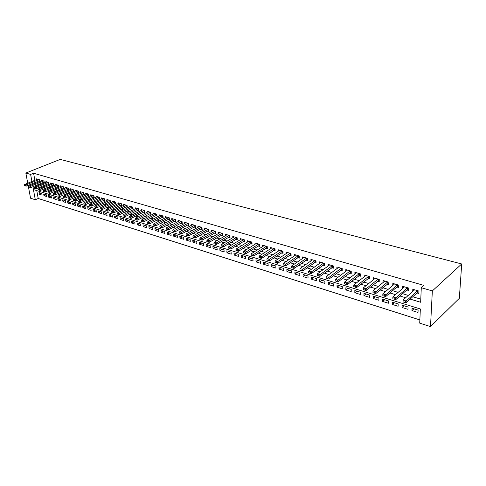 <?xml version="1.0" encoding="UTF-8"?>
<svg xmlns="http://www.w3.org/2000/svg" width="486" height="486" viewBox="0 0 486 486"><rect width="100%" height="100%" fill="white"/><g stroke="black" fill="none" stroke-linecap="round" stroke-linejoin="round"><path stroke-width="0.73" d="M36.766 190.603L38.206 198.495L35.302 199.746L30.557 198.221L28.152 185.373M35.302 199.746L33.419 189.57L420.347 308.968L419.716 323.141L430.505 326.604L459.343 298.295L461.7 263.965L60.203 159.396L25.837 173.034L30.624 174.425L31.93 181.491M38.206 198.495L419.855 319.928M38.594 181.078L39.658 181.393L39.342 179.662L36.572 178.848L36.699 179.547M43.248 182.457L44.317 182.772L44.007 181.035L41.201 180.209L41.328 180.914M47.956 183.848L49.037 184.17L48.734 182.42L45.891 181.588L46.018 182.299M52.725 185.257L53.812 185.579L53.509 183.823L50.635 182.979L50.763 183.702M57.555 186.685L58.648 187.007L58.35 185.239L55.44 184.388L55.562 185.117M62.439 188.131L63.538 188.453L63.247 186.679L60.3 185.816L60.422 186.557M67.384 189.589L68.496 189.917L68.204 188.137L65.221 187.262L65.343 188.009M72.39 191.071L73.514 191.399L73.222 189.607L70.203 188.72L70.33 189.485M77.456 192.571L78.592 192.906L78.307 191.101L75.245 190.202L75.373 190.974M82.59 194.084L83.732 194.424L83.452 192.608L80.354 191.703L80.482 192.486M87.79 195.621L88.938 195.961L88.665 194.139L85.53 193.221L85.651 194.017M93.057 197.176L94.217 197.523L93.938 195.688L90.767 194.758L90.888 195.566M98.385 198.756L99.557 199.102L99.284 197.255L96.07 196.314L96.192 197.134M103.785 200.354L104.97 200.7L104.703 198.847L101.446 197.893L101.568 198.725M109.259 201.969L110.45 202.322L110.188 200.457L106.89 199.491L107.005 200.335M114.799 203.61L116.002 203.962L115.747 202.085L112.4 201.107L112.521 201.963M120.419 205.268L121.628 205.627L121.372 203.737L117.989 202.747L118.104 203.622M126.105 206.951L127.332 207.309L127.083 205.414L123.651 204.406L123.766 205.292M131.876 208.652L133.103 209.016L132.86 207.109L129.385 206.088L129.501 206.993M137.72 210.383L138.96 210.748L138.723 208.834L135.199 207.795L135.315 208.713M143.637 212.133L144.895 212.504L144.658 210.572L141.086 209.527L141.201 210.456M149.645 213.907L150.909 214.283L150.678 212.339L147.058 211.276L147.173 212.23M155.727 215.705L157.002 216.082L156.784 214.132L153.108 213.056L153.224 214.022M161.899 217.528L163.187 217.91L162.968 215.948L159.244 214.855L159.359 215.839M168.156 219.38L169.456 219.763L169.243 217.789L165.471 216.683L165.58 217.685M174.498 221.252L175.81 221.64L175.604 219.654L171.777 218.53L171.886 219.55M180.926 223.153L182.25 223.548L182.056 221.549L178.174 220.407L178.277 221.446M187.45 225.085L188.787 225.48L188.598 223.469L184.662 222.315L184.765 223.372M194.066 227.041L195.421 227.436L195.232 225.419L191.241 224.246L191.338 225.322M200.779 229.021L202.146 229.428L201.963 227.393L197.911 226.203L198.015 227.302M207.589 231.038L208.968 231.445L208.792 229.398L204.685 228.189L204.782 229.313M214.496 233.08L215.887 233.487L215.723 231.433L211.556 230.206L211.647 231.354M221.507 235.151L222.91 235.564L222.752 233.493L218.524 232.253L218.615 233.42M228.62 237.253L230.042 237.672L229.89 235.589L225.595 234.331L225.686 235.522M235.844 239.385L237.277 239.811L237.132 237.715L232.776 236.433L232.861 237.654M243.17 241.554L244.616 241.979L244.482 239.871L240.06 238.571L240.145 239.823M250.612 243.753L252.076 244.185L251.948 242.064L247.459 240.746L247.538 242.022M258.169 245.989L259.646 246.42L259.524 244.288L254.968 242.951L255.041 244.251M265.836 248.255L267.33 248.692L267.221 246.548L262.592 245.187L262.659 246.524M273.624 250.557L275.131 251.001L275.033 248.838L270.331 247.459L270.398 248.826M281.54 252.896L283.059 253.346L282.974 251.171L278.199 249.768L278.259 251.171M289.571 255.272L291.114 255.727L291.035 253.534L286.181 252.113L286.236 253.546M297.736 257.683L299.291 258.145L299.224 255.94L294.297 254.494L294.346 255.964M306.028 260.138L307.602 260.599L307.547 258.382L302.541 256.912L302.584 258.424M314.46 262.628L316.052 263.096L316.003 260.861L310.912 259.372L310.949 260.921M323.026 265.156L324.63 265.635L324.599 263.388L319.423 261.869L319.454 263.467M331.731 267.731L333.353 268.211L333.335 265.951L328.074 264.408L328.099 266.049M340.577 270.35L342.223 270.836L342.211 268.558L336.871 266.984L336.883 268.679M349.574 273.01L351.238 273.497L351.244 271.206L345.807 269.609L345.813 271.352M358.723 275.714L360.405 276.212L360.424 273.897L354.895 272.275L354.889 274.074M368.03 278.46L369.731 278.964L369.761 276.643L364.142 274.991L364.123 276.844M377.494 281.26L379.214 281.771L379.256 279.426L373.54 277.749L373.509 279.663M387.117 284.103L388.861 284.62L388.915 282.263L383.102 280.556L383.059 282.536M396.91 287.001L398.678 287.524L398.751 285.148L392.828 283.411L392.773 285.458M406.879 289.948L408.665 290.476L408.75 288.083L402.73 286.315L402.657 288.441M413.89 308.817L411.964 310.584L418.009 312.474L418.106 310.123L412.055 308.245L411.964 310.584M403.969 305.737L402.031 307.486L407.967 309.339L408.058 307.006L402.104 305.159L402.031 307.486M394.225 302.717L392.263 304.436L398.101 306.259L398.174 303.938L392.33 302.128L392.263 304.436M384.645 299.74L382.67 301.442L388.405 303.234L388.466 300.925L382.713 299.145L382.67 301.442M375.222 296.818L373.23 298.495L378.873 300.257L378.916 297.967L373.266 296.211L373.23 298.495M365.958 293.945L363.953 295.597L369.5 297.329L369.53 295.057L363.971 293.331L363.953 295.597M356.846 291.12L354.829 292.748L360.284 294.449L360.302 292.189L354.835 290.494L354.829 292.748M347.885 288.344L345.85 289.942L351.22 291.618L351.22 289.377L345.85 287.712L345.85 289.942M339.064 285.604L337.023 287.19L342.302 288.836L342.296 286.606L337.005 284.966L337.023 287.19M330.389 282.913L328.336 284.474L333.53 286.096L333.511 283.885L328.311 282.269L328.336 284.474M321.853 280.27L319.788 281.807L324.903 283.399L324.867 281.2L319.752 279.614L319.788 281.807M313.452 277.664L311.38 279.177L316.41 280.75L316.362 278.563L311.326 277.002L311.38 279.177M305.184 275.094L303.1 276.595L308.051 278.138L307.996 275.969L303.039 274.432L303.1 276.595M297.043 272.573L294.953 274.049L299.826 275.574L299.759 273.411L294.88 271.899L294.953 274.049M289.03 270.088L286.928 271.546L291.728 273.041L291.649 270.896L286.849 269.408L286.928 271.546M281.139 267.64L279.031 269.08L283.757 270.556L283.666 268.424L278.94 266.954L279.031 269.08M273.369 265.228L271.249 266.65L275.902 268.102L275.811 265.982L271.152 264.542L271.249 266.65M265.714 262.853L263.594 264.256L268.175 265.69L268.072 263.582L263.479 262.161L263.594 264.256M258.181 260.514L256.049 261.905L260.563 263.309L260.447 261.219L255.928 259.816L256.049 261.905M250.752 258.212L248.613 259.585L253.06 260.97L252.939 258.892L248.486 257.507L248.613 259.585M243.437 255.946L241.293 257.294L245.673 258.661L245.545 256.596L241.159 255.235L241.293 257.294M236.226 253.71L234.082 255.041L238.395 256.389L238.255 254.336L233.936 252.993L234.082 255.041M229.125 251.505L226.974 252.823L231.227 254.154L231.075 252.113L226.822 250.788L226.974 252.823M222.126 249.33L219.964 250.636L224.155 251.942L224.003 249.913L219.806 248.613L219.964 250.636M215.225 247.192L213.062 248.48L217.193 249.768L217.029 247.751L212.898 246.469L213.062 248.48M208.421 245.084L206.258 246.353L210.329 247.629L210.159 245.618L206.082 244.355L206.258 246.353M201.72 243.006L199.546 244.264L203.561 245.515L203.385 243.522L199.369 242.271L199.546 244.264M195.111 240.953L192.936 242.198L196.891 243.431L196.709 241.451L192.748 240.218L192.936 242.198M188.592 238.93L186.411 240.157L190.312 241.378L190.123 239.41L186.217 238.195L186.411 240.157M182.159 236.937L179.984 238.152L183.83 239.355L183.635 237.393L179.784 236.196L179.984 238.152M175.823 234.969L173.642 236.172L177.433 237.356L177.232 235.406L173.435 234.228L173.642 236.172M169.571 233.031L167.384 234.216L171.127 235.388L170.92 233.45L167.172 232.29L167.384 234.216M163.399 231.117L161.212 232.29L164.906 233.444L164.693 231.518L161 230.37L161.212 232.29M157.318 229.228L155.131 230.394L158.77 231.53L158.551 229.611L154.906 228.481L155.131 230.394M151.316 227.369L149.123 228.517L152.719 229.641L152.495 227.734L148.898 226.622L149.123 228.517M145.393 225.528L143.2 226.664L146.748 227.776L146.517 225.881L142.969 224.781L143.2 226.664M139.549 223.718L137.356 224.842L140.855 225.935L140.618 224.052L137.119 222.965L137.356 224.842M133.778 221.932L131.584 223.044L135.035 224.119L134.798 222.248L131.341 221.173L131.584 223.044M128.085 220.164L125.892 221.264L129.3 222.327L129.057 220.462L125.643 219.405L125.892 221.264M122.466 218.421L120.273 219.508L123.638 220.559L123.389 218.706L120.024 217.661L120.273 219.508M116.919 216.701L114.726 217.777L118.043 218.815L117.794 216.969L114.471 215.942L114.726 217.777M111.446 215L109.253 216.07L112.527 217.09L112.272 215.255L108.992 214.241L109.253 216.07M106.039 213.324L103.846 214.381L107.084 215.389L106.817 213.567L103.579 212.564L103.846 214.381M100.699 211.671L98.512 212.71L101.702 213.712L101.434 211.896L98.239 210.906L98.512 212.71M95.432 210.037L93.239 211.07L96.392 212.054L96.125 210.25L92.966 209.272L93.239 211.07M90.226 208.421L88.033 209.442L91.149 210.414L90.876 208.622L87.759 207.656L88.033 209.442M85.086 206.823L82.899 207.838L85.973 208.798L85.694 207.012L82.614 206.058L82.899 207.838M80.008 205.25L77.821 206.252L80.858 207.2L80.579 205.426L77.535 204.485L77.821 206.252M74.996 203.695L72.809 204.685L75.81 205.627L75.524 203.859L72.523 202.929L72.809 204.685M70.045 202.158L67.858 203.142L70.822 204.065L70.531 202.31L67.566 201.392L67.858 203.142M65.148 200.645L62.961 201.617L65.889 202.528L65.598 200.785L62.67 199.874L62.961 201.617M60.313 199.145L58.132 200.104L61.023 201.01L60.732 199.272L57.834 198.373L58.132 200.104M55.538 197.662L53.357 198.616L56.212 199.509L55.914 197.778L53.059 196.891L53.357 198.616M50.817 196.198L48.636 197.14L51.461 198.021L51.164 196.301L48.339 195.427L48.636 197.14M46.158 194.752L43.977 195.688L46.765 196.557L46.462 194.843L43.673 193.981L43.977 195.688M41.82 193.404L39.062 192.547L39.372 194.248L42.13 195.111L41.82 193.404M410.16 299.097L420.645 302.268L421.289 287.718L423.895 285.391L33.589 173.235L34.877 180.288M35.271 182.444L35.435 183.344M38.43 184.455L39.828 184.868M43.139 185.865L44.572 186.296M47.901 187.292L49.378 187.736M52.725 188.738L54.244 189.194M57.603 190.202L59.164 190.676M62.548 191.684L64.152 192.17M67.548 193.185L69.2 193.683M72.614 194.71L74.315 195.22M77.748 196.247L79.491 196.769M82.942 197.808L84.74 198.343M88.209 199.388L90.05 199.94M93.537 200.985L95.432 201.55M98.937 202.601L100.881 203.191M104.405 204.248L106.41 204.843M109.951 205.906L112.005 206.526M115.565 207.595L117.673 208.227M121.257 209.302L123.426 209.952M127.022 211.027L129.246 211.696M132.866 212.783L135.151 213.469M138.789 214.563L141.14 215.268M144.798 216.361L147.203 217.084M150.885 218.19L153.357 218.931M157.057 220.043L159.596 220.802M163.32 221.92L165.92 222.703M169.663 223.821L172.342 224.623M176.102 225.753L178.848 226.579M182.633 227.715L185.452 228.56M189.254 229.702L192.146 230.571M195.973 231.719L198.938 232.606M202.79 233.76L205.833 234.677M209.709 235.838L212.832 236.773M216.726 237.94L219.933 238.905M223.852 240.078L227.144 241.068M231.087 242.247L234.459 243.261M238.426 244.452L241.888 245.491M245.88 246.688L249.433 247.757M253.449 248.96L257.094 250.053M261.134 251.262L264.876 252.386M268.934 253.607L272.78 254.761M276.868 255.982L280.811 257.167M284.918 258.4L288.97 259.615M293.101 260.854L297.256 262.1M301.417 263.351L305.682 264.627M309.868 265.885L314.242 267.197M318.452 268.46L322.947 269.809M327.187 271.079L331.798 272.464M336.063 273.746L340.795 275.161M345.084 276.449L349.944 277.907M354.264 279.201L359.251 280.701M363.595 282.002L368.716 283.538M373.09 284.851L378.351 286.43M382.755 287.748L388.15 289.37M392.585 290.701L398.125 292.365M402.584 293.702L408.283 295.409M412.766 296.758L420.785 299.157M417.018 292.943L418.829 293.477L418.932 291.071L412.802 289.273L412.717 291.479M33.589 173.235L30.624 174.425M421.289 287.718L432.346 290.926L461.7 263.965M25.837 173.034L27.745 183.204M430.505 326.604L432.346 290.926M35.49 185.67L36.881 186.095M40.192 187.098L41.626 187.529M44.949 188.538L46.425 188.987M49.772 189.996L51.291 190.457M54.651 191.472L56.212 191.946M59.59 192.966L61.193 193.452M64.589 194.485L66.242 194.983M69.656 196.016L71.357 196.532M74.783 197.571L76.533 198.1M79.977 199.145L81.776 199.685M85.238 200.736L87.085 201.295M90.572 202.346L92.468 202.923M95.967 203.98L97.917 204.57M101.44 205.639L103.439 206.246M106.981 207.315L109.034 207.935M112.594 209.016L114.708 209.654M118.286 210.736L120.455 211.392M124.058 212.485L126.281 213.16M129.902 214.253L132.186 214.946M135.825 216.045L138.17 216.756M141.833 217.868L144.239 218.597M147.92 219.708L150.393 220.456M154.098 221.58L156.638 222.345M160.356 223.475L162.962 224.265M166.71 225.395L169.383 226.209M173.15 227.345L175.896 228.177M179.68 229.325L182.499 230.176M186.308 231.33L189.2 232.205M193.033 233.365L195.998 234.264M199.855 235.431L202.899 236.354M206.775 237.526L209.903 238.474M213.804 239.653L217.011 240.625M220.93 241.809L224.222 242.806M228.171 244.002L231.549 245.023M235.516 246.226L238.984 247.277M242.982 248.486L246.542 249.561M250.557 250.782L254.208 251.888M258.248 253.109L261.997 254.245M266.061 255.472L269.912 256.638M274.001 257.878L277.949 259.074M282.068 260.32L286.12 261.547M290.264 262.798L294.419 264.056M298.586 265.32L302.857 266.614M307.049 267.883L311.435 269.208M315.651 270.483L320.153 271.85M324.399 273.132L329.016 274.529M333.287 275.823L338.031 277.263M342.332 278.563L347.198 280.033M351.524 281.345L356.524 282.858M360.879 284.176L366.013 285.732M370.393 287.056L375.66 288.654M380.076 289.99L385.483 291.624M389.924 292.973L395.483 294.65M399.954 296.004L405.658 297.736M32.325 183.653L32.495 184.552M41.547 193.319L39.372 194.248M403.076 301.94L404.625 302.413L403.076 301.94L403.046 300.05L414.601 289.802M417.668 290.701L406.144 300.998L406.077 302.754L404.625 302.413M418.902 291.764L417.717 292.317L406.077 302.754M403.088 301.648L403.046 300.05L406.144 300.998L404.638 302.122M392.864 298.799L394.383 299.267L392.864 298.799L392.846 296.934L404.51 286.837M407.517 287.724L395.89 297.863L395.835 299.607L394.383 299.267M408.726 288.799L407.584 289.328L395.835 299.607M392.87 298.513L392.846 296.934L395.89 297.863L394.395 298.975M382.834 295.719L384.329 296.181L382.834 295.719L382.828 293.872L394.589 283.927M397.548 284.796L385.811 294.789L385.775 296.521L384.329 296.181M398.727 285.89L397.627 286.388L385.775 296.521M382.84 295.433L382.828 293.872L385.811 294.789L384.335 295.889M372.975 292.694L374.445 293.143L372.975 292.694L372.981 290.871L384.839 281.066M387.749 281.916L375.915 291.764L375.891 293.483L374.445 293.143M388.897 283.022L375.891 293.483M372.981 292.408L372.981 290.871L375.915 291.764L374.451 292.858M363.297 289.437L364.731 290.16L363.297 289.437L363.309 287.912L375.259 278.253M378.114 279.092L366.195 288.793L366.177 290.5L364.731 290.16M379.244 280.209L366.177 290.5M363.309 287.912L366.195 288.793L364.737 289.875M353.778 286.515L355.193 287.232L353.778 286.515L353.802 285.009L365.837 275.489M368.643 276.315L356.639 285.877L356.633 287.572L355.193 287.232M369.749 277.439L356.633 287.572M353.802 285.009L356.639 285.877L355.193 286.947M344.422 283.642L345.813 284.353L344.422 283.642L344.459 282.153L356.572 272.768M359.336 273.582L347.247 283.01L347.247 284.693L345.813 284.353M360.418 274.718L347.247 284.693M344.459 282.153L347.247 283.01L345.813 284.073M335.225 280.823L336.598 281.522L335.225 280.823L335.279 279.353L347.466 270.095M350.181 270.896L338.013 280.185L338.025 281.862L336.598 281.522M351.244 272.038L338.025 281.862M335.279 279.353L338.013 280.185L336.591 281.242M326.179 278.047L327.534 278.739L326.179 278.047L326.246 276.595L338.505 267.47M341.178 268.254L328.937 277.415L328.961 279.073L327.534 278.739M342.217 269.402L328.961 279.073M326.246 276.595L328.937 277.415L327.528 278.46M317.291 275.319L318.622 275.999L317.291 275.319L317.37 273.879L329.696 264.882M332.327 265.654L320.013 274.687L320.043 276.34L318.622 275.999M333.341 266.814L320.043 276.34M317.37 273.879L320.013 274.687L318.616 275.726M308.549 272.634L309.855 273.308L308.549 272.634L308.634 271.212L321.027 262.337M323.615 263.096L311.24 272.008L311.277 273.648L309.855 273.308M324.612 264.263L311.277 273.648M308.634 271.212L311.24 272.008L309.849 273.035M299.947 269.997L301.235 270.659L299.947 269.997L300.044 268.588L312.498 259.834M315.043 260.581L302.608 269.372L302.656 271L301.235 270.659M316.022 261.754L302.656 271M300.044 268.588L302.608 269.372L301.229 270.392M291.485 267.403L292.754 268.059L291.485 267.403L291.594 266.006L304.108 257.373M306.611 258.109L294.115 266.778L294.17 268.394L292.754 268.059M307.571 259.281L294.17 268.394M291.594 266.006L294.115 266.778L292.748 267.786M283.162 264.846L284.413 265.496L283.162 264.846L283.283 263.467L295.846 254.95M298.313 255.672L285.762 264.226L285.829 265.836L284.413 265.496M299.255 256.851L285.829 265.836M283.283 263.467L285.762 264.226L284.401 265.228M274.973 262.337L276.206 262.975L274.973 262.337L275.106 260.97L287.718 252.562M290.142 253.273L277.542 261.717L277.615 263.315L276.206 262.975M291.065 254.457L277.615 263.315M275.106 260.97L277.542 261.717L276.194 262.707M266.917 259.864L268.132 260.496L266.917 259.864L267.057 258.509L279.717 250.211M282.105 250.916L269.457 259.245L269.536 260.83L268.132 260.496M283.01 252.1L269.536 260.83M267.057 258.509L269.457 259.245L268.114 260.229M258.983 257.428L260.18 258.054L258.983 257.428L259.129 256.092L271.838 247.903M274.189 248.589L261.492 256.815L261.577 258.388L260.18 258.054M275.076 249.78L261.577 258.388M259.129 256.092L261.492 256.815L260.168 257.793M251.177 255.035L252.356 255.648L251.177 255.035L251.335 253.71L264.08 245.624M266.395 246.305L253.662 254.421L253.753 255.988L252.356 255.648M267.27 247.495L253.753 255.988M251.335 253.71L253.662 254.421L252.337 255.387M243.492 252.671L244.652 253.285L243.492 252.671L243.656 251.365L256.438 243.383M258.716 244.051L245.946 252.064L246.044 253.619L244.652 253.285M259.579 245.248L246.044 253.619M243.656 251.365L245.946 252.064L244.634 253.024M235.923 250.351L237.065 250.958L235.923 250.351L236.093 249.057L248.917 241.171M251.159 241.834L238.353 249.743L238.456 251.292L237.065 250.958M252.003 243.03L238.456 251.292M236.093 249.057L238.353 249.743L237.047 250.697M228.469 248.067L229.599 248.662L228.469 248.067L228.651 246.785L241.506 238.997M243.717 239.647L230.874 247.459L230.984 248.996L229.599 248.662M244.549 240.843L230.984 248.996M228.651 246.785L230.874 247.459L229.58 248.407M221.13 245.813L222.242 246.402L221.13 245.813L221.318 244.543L234.203 236.852M236.384 237.496L223.505 245.211L223.621 246.736L222.242 246.402M237.198 238.693L223.621 246.736M221.318 244.543L223.505 245.211L222.224 246.147M213.901 243.595L215 244.179L213.901 243.595L214.095 242.338L227.011 234.744M229.155 235.376L216.252 242.994L216.373 244.513L215 244.179M229.963 236.573L216.373 244.513M214.095 242.338L216.252 242.994L214.976 243.923M206.781 241.408L207.862 241.985L206.781 241.408L206.987 240.163L219.921 232.666M222.041 233.286L209.108 240.813L209.235 242.32L207.862 241.985M222.831 234.489L209.235 242.32M206.987 240.163L209.108 240.813L207.844 241.736M199.764 239.258L200.833 239.829L199.764 239.258L199.977 238.025L212.941 230.613M215.025 231.227L202.067 238.662L202.2 240.163L200.833 239.829M215.802 232.43L202.2 240.163M199.977 238.025L202.067 238.662L200.809 239.58M192.857 237.138L193.908 237.703L192.857 237.138L193.07 235.917L206.058 228.596M208.111 229.198L195.135 236.542L195.269 238.031L193.908 237.703M208.877 230.4L195.269 238.031M193.07 235.917L195.135 236.542L193.884 237.454M186.047 235.048L187.086 235.607L186.047 235.048L186.266 233.839L199.272 226.604M201.301 227.199L188.301 234.459L188.44 235.935L187.086 235.607M202.055 228.396L188.44 235.935M186.266 233.839L188.301 234.459L187.061 235.358M179.334 232.988L180.361 233.541L179.334 232.988L179.565 231.786L192.59 224.641M194.582 225.225L181.564 232.399L181.715 233.869L180.361 233.541M195.323 226.427L181.715 233.869M179.565 231.786L181.564 232.399L180.336 233.298M172.718 230.959L173.733 231.506L172.718 230.959L172.955 229.769L185.992 222.703M187.96 223.281L174.93 230.37L175.082 231.834L173.733 231.506M188.696 224.483L175.082 231.834M172.955 229.769L174.93 230.37L173.702 231.263M166.2 228.961L167.196 229.501L166.2 228.961L166.443 227.782L179.492 220.796M181.436 221.367L168.387 228.371L168.545 229.829L167.196 229.501M182.153 222.564L168.545 229.829M166.443 227.782L168.387 228.371L167.172 229.258M159.773 226.986L160.757 227.521L159.773 226.986L160.022 225.82L173.089 218.919M174.996 219.478L161.935 226.403L162.099 227.849L160.757 227.521M175.707 220.674L162.099 227.849M160.022 225.82L161.935 226.403L160.732 227.284M153.436 225.042L154.408 225.571L153.436 225.042L153.691 223.882L166.765 217.06M168.654 217.619L155.581 224.459L155.745 225.899L154.408 225.571M169.353 218.815L155.745 225.899M153.691 223.882L155.581 224.459L154.378 225.334M147.185 223.123L148.145 223.651L147.185 223.123L147.446 221.981L160.532 215.231M162.397 215.778L149.311 222.545L149.481 223.973L148.145 223.651M163.083 216.975L149.481 223.973M147.446 221.981L149.311 222.545L148.121 223.414M141.025 221.233L141.973 221.756L141.025 221.233L141.292 220.097L154.384 213.427M156.219 213.968L143.127 220.662L143.303 222.078L141.973 221.756M156.899 215.158L143.303 222.078M141.292 220.097L143.127 220.662L141.948 221.519M134.95 219.368L135.886 219.885L134.95 219.368L135.217 218.244L148.321 211.647M150.131 212.182L137.034 218.797L137.21 220.207L135.886 219.885M150.8 213.372L137.21 220.207M135.217 218.244L137.034 218.797L135.855 219.648M128.96 217.534L129.884 218.038L128.96 217.534L129.233 216.416L142.337 209.891M144.123 210.42L131.02 216.963L131.202 218.366L129.884 218.038M144.785 211.604L131.202 218.366M129.233 216.416L131.02 216.963L129.853 217.807M123.049 215.717L123.96 216.221L123.049 215.717L123.329 214.612L136.438 208.16M138.2 208.676L125.09 215.152L125.279 216.543L123.96 216.221M138.85 209.867L125.279 216.543M123.329 214.612L125.09 215.152L123.93 215.991M117.217 213.931L118.116 214.429L117.217 213.931L117.503 212.832L130.613 206.453M132.35 206.963L119.24 213.36L119.428 214.751L118.116 214.429M132.994 208.148L119.428 214.751M117.503 212.832L119.24 213.36L118.086 214.198M111.464 212.163L112.357 212.655L111.464 212.163L111.756 211.076L124.866 204.764M126.585 205.268L113.469 211.598L113.663 212.977L112.357 212.655M127.217 206.453L113.663 212.977M111.756 211.076L113.469 211.598L112.321 212.431M105.79 210.426L106.671 210.912L105.79 210.426L106.082 209.345L119.198 203.099M120.893 203.598L107.777 209.861L107.971 211.234L106.671 210.912M121.512 204.776L107.971 211.234M106.082 209.345L107.777 209.861L106.634 210.681M100.189 208.707L101.058 209.187L100.189 208.707L100.487 207.631L113.603 201.459M115.273 201.951L102.157 208.142L102.358 209.509L101.058 209.187M115.887 203.13L102.358 209.509M100.487 207.631L102.157 208.142L101.027 208.962M94.667 207.012L95.523 207.492L94.667 207.012L94.964 205.949L108.074 199.837M109.727 200.323L96.611 206.453L96.817 207.808L95.523 207.492M110.334 201.496L96.817 207.808M94.964 205.949L96.611 206.453L95.487 207.261M89.211 205.335L90.056 205.809L89.211 205.335L89.515 204.284L102.625 198.233M104.253 198.713L91.143 204.782L91.35 206.131L90.056 205.809M104.848 199.886L91.35 206.131M89.515 204.284L91.143 204.782L90.025 205.584M83.829 203.683L84.667 204.156L83.829 203.683L84.133 202.638L97.236 196.654M98.846 197.128L85.743 203.13L85.949 204.472L84.667 204.156M99.442 198.3L85.949 204.472M84.133 202.638L85.743 203.13L84.631 203.932M78.513 202.055L79.34 202.522L78.513 202.055L78.823 201.016L91.927 195.099M93.512 195.56L80.409 201.502L80.621 202.838L79.34 202.522M94.096 196.733L80.621 202.838M78.823 201.016L80.409 201.502L79.309 202.298M73.271 200.445L74.085 200.906L73.271 200.445L73.58 199.418L86.678 193.556M88.245 194.017L75.148 199.898L75.36 201.222L74.085 200.906M88.823 195.184L75.36 201.222M73.58 199.418L75.148 199.898L74.054 200.688M68.089 198.859L68.903 199.315L68.089 198.859L68.411 197.838L81.496 192.037M83.045 192.492L69.954 198.306L70.172 199.631L68.903 199.315M83.61 193.653L70.172 199.631M68.411 197.838L69.954 198.306L68.866 199.096M62.98 197.286L63.775 197.741L62.98 197.286L63.302 196.277L76.375 190.536M77.906 190.98L64.826 196.739L65.045 198.051L63.775 197.741M78.295 191.095L78.459 192.146L65.045 198.051M63.302 196.277L64.826 196.739L63.739 197.523M57.931 195.737L58.721 196.186L57.931 195.737L58.253 194.734L71.327 189.048M72.833 189.491L59.76 195.196L59.985 196.502L58.721 196.186M73.392 190.652L59.985 196.502M58.253 194.734L59.76 195.196L58.684 195.967M52.944 194.212L53.727 194.655L52.944 194.212L53.272 193.215L66.333 187.584M67.821 188.021L54.76 193.665L54.985 194.965L53.727 194.655M68.374 189.175L54.985 194.965M53.272 193.215L54.76 193.665L53.691 194.436M48.023 192.699L48.794 193.136L48.023 192.699L48.351 191.709L61.4 186.138M62.876 186.569L49.821 192.158L50.052 193.452L48.794 193.136M63.417 187.718L50.052 193.452M48.351 191.709L49.821 192.158L48.758 192.924M43.163 191.205L43.922 191.642L43.163 191.205L43.491 190.226L56.534 184.71M57.986 185.136L44.943 190.67L45.174 191.952L43.922 191.642M58.527 186.284L45.174 191.952M43.491 190.226L44.943 190.67L43.886 191.429M38.358 189.734L39.117 190.166L38.358 189.734L38.692 188.762L51.723 183.295M53.156 183.72L40.125 189.2L40.356 190.476L39.117 190.166M53.691 184.862L40.356 190.476M38.692 188.762L40.125 189.2L39.074 189.953M33.613 188.276L34.36 188.708L33.613 188.276L33.953 187.31L46.966 181.904M48.387 182.317L35.369 187.742L35.606 189.018L34.36 188.708M48.916 183.459L35.606 189.018M33.953 187.31L35.369 187.742L34.324 188.495M28.929 186.843L29.67 187.268L28.929 186.843L29.269 185.883L42.27 180.525M43.673 180.938L30.667 186.308L30.904 187.572L29.67 187.268M44.196 182.074L30.904 187.572M29.269 185.883L30.667 186.308L29.628 187.055M24.3 185.421L25.029 185.84L24.3 185.421L24.646 184.467L37.635 179.164M39.02 179.571L26.025 184.893L26.262 186.15L25.029 185.84M39.53 180.701L26.262 186.15M24.646 184.467L26.025 184.893L24.993 185.634M417.79 290.737L417.717 292.317M417.984 290.792L417.924 292.189M407.639 287.761L407.584 289.328M407.839 287.815L407.79 289.2M397.67 284.832L397.627 286.388M397.87 284.893L397.834 286.266M387.877 281.959L387.834 283.502M388.077 282.014L388.047 283.381M378.242 279.128L378.217 280.665M378.448 279.189L378.424 280.55M368.777 276.352L368.759 277.877M368.983 276.413L368.965 277.761M359.47 273.618L359.458 275.137M359.676 273.679L359.67 275.021M350.315 270.933L350.315 272.439M350.528 270.994L350.528 272.324M341.318 268.29L341.324 269.791M341.524 268.351L341.53 269.675M332.46 265.696L332.479 267.179M332.673 265.757L332.685 267.069M323.755 263.139L323.779 264.615M323.968 263.199L323.986 264.505M315.183 260.624L315.214 262.088M315.396 260.684L315.426 261.978M306.751 258.151L306.794 259.603M306.97 258.212L307 259.5M298.453 255.715L298.501 257.161M298.671 255.776L298.708 257.058M290.288 253.315L290.342 254.755M290.507 253.382L290.549 254.652M282.251 250.958L282.305 252.386M282.469 251.019L282.518 252.283M274.335 248.632L274.402 250.053M274.554 248.698L274.608 249.95M266.541 246.347L266.614 247.757M266.759 246.408L266.82 247.66M258.868 244.094L258.947 245.497M259.087 244.16L259.153 245.4M251.311 241.876L251.396 243.267M251.529 241.943L251.602 243.17M243.869 239.689L243.954 241.074M244.087 239.756L244.166 240.977M236.536 237.539L236.627 238.918M236.755 237.605L236.84 238.82M229.313 235.418L229.41 236.785M229.532 235.485L229.617 236.694M222.193 233.329L222.296 234.689M222.418 233.395L222.509 234.598M215.177 231.269L215.286 232.624M215.401 231.336L215.498 232.533M208.269 229.24L208.379 230.589M208.488 229.307L208.591 230.498M201.453 227.241L201.575 228.578M201.678 227.308L201.781 228.487M194.74 225.273L194.862 226.598M194.965 225.34L195.068 226.512M188.118 223.329L188.246 224.647M188.343 223.396L188.453 224.562M181.594 221.416L181.721 222.728M181.819 221.482L181.934 222.637M175.16 219.526L175.294 220.826M175.385 219.593L175.501 220.741M168.812 217.661L168.952 218.961M169.037 217.728L169.158 218.876M162.555 215.827L162.695 217.114M162.78 215.893L162.907 217.029M156.383 214.016L156.528 215.298M156.607 214.083L156.735 215.213M150.289 212.23L150.441 213.5M150.52 212.291L150.648 213.421M144.287 210.462L144.439 211.732M144.512 210.529L144.646 211.647M138.358 208.725L138.516 209.982M138.589 208.792L138.723 209.903M132.514 207.012L132.672 208.263M132.739 207.079L132.878 208.184M126.743 205.317L126.907 206.562M126.974 205.384L127.113 206.483M121.05 203.646L121.221 204.885M121.275 203.713L121.427 204.806M115.431 201.994L115.601 203.227M115.662 202.061L115.808 203.148M109.891 200.366L110.061 201.593M110.115 200.432L110.267 201.514M104.411 198.762L104.587 199.977M104.642 198.829L104.794 199.904M99.01 197.176L99.187 198.385M99.235 197.243L99.393 198.312M93.677 195.609L93.853 196.812M93.901 195.676L94.059 196.739M88.409 194.066L88.592 195.263M88.634 194.133L88.792 195.19M83.203 192.535L83.392 193.732M83.434 192.602L83.598 193.659M78.07 191.028L78.258 192.213M72.997 189.54L73.186 190.719M67.985 188.07L68.18 189.242M63.04 186.618L63.235 187.784M58.15 185.184L58.35 186.345M53.326 183.769L53.521 184.923M48.551 182.365L48.752 183.514M43.837 180.986L44.044 182.129M39.184 179.62L39.39 180.756"/></g></svg>
